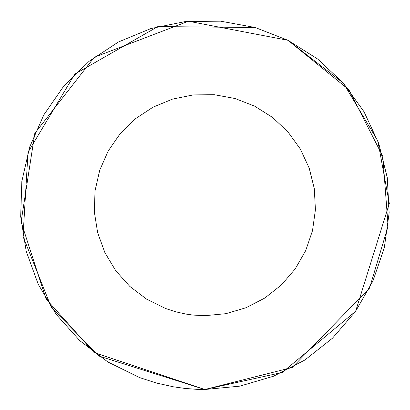 <?xml version="1.0" encoding="UTF-8"?>
<svg xmlns="http://www.w3.org/2000/svg" width="410" height="410" viewBox="0 0 410 410"><rect width="100%" height="100%" fill="white"/><g stroke="black" fill="none" stroke-linecap="round" stroke-linejoin="round"><path stroke-width="0.61" d="M287.963 40.293L188.41 21.233L94.31 57.256L34.814 133.322L21.094 221.871L46.053 298.977L94.08 352.569L204.821 389.5L239.85 386.143L273.598 376.201L304.85 360.031L332.464 338.219L355.434 311.564L372.926 281.034L384.303 247.737L389.151 212.887L387.296 177.75L378.809 143.602L363.988 111.689L343.38 83.174L317.729 59.081L287.974 40.303L255.199 27.511L220.585 21.176L185.402 21.525L150.921 28.546L118.403 41.989L89.031 61.362L63.868 85.956L43.829 114.877L29.648 147.082L21.838 181.389L20.684 216.557L26.225 251.304L38.263 284.366L56.36 314.547L79.858 340.736L107.902 361.989L139.467 377.538L156.215 382.981L173.409 386.804L185.002 388.434L196.672 389.321L204.821 389.5L292.212 367.493L369.538 288.122L388.096 226.248L382.807 156.405L348.884 89.734L288.03 40.329M255.199 27.511L157.876 26.573L74.789 74.113L28.003 152.31L23.027 236.483L51.311 307.346L98.784 355.982L204.821 389.5L282.234 372.475L355.613 311.313L389.315 203.534L377.861 140.994L343.472 83.281M343.319 83.102L287.974 40.303M204.821 315.7L225.838 313.686L246.087 307.72L264.839 298.019L281.409 284.935L295.19 268.939L305.686 250.623L312.512 230.645L315.418 209.735L314.306 188.651L309.212 168.161L300.32 149.014L287.958 131.902L272.568 117.45L254.712 106.18L235.048 98.508L214.281 94.705L193.171 94.915L172.482 99.128L152.971 107.194L135.346 118.818L120.248 133.573L108.225 150.926L99.717 170.247L95.033 190.834L94.341 211.934L97.667 232.783L104.888 252.621L115.748 270.728L129.842 286.441L146.667 299.192L165.609 308.52L175.659 311.79L185.976 314.086L192.931 315.059L204.821 315.7"/></g></svg>
